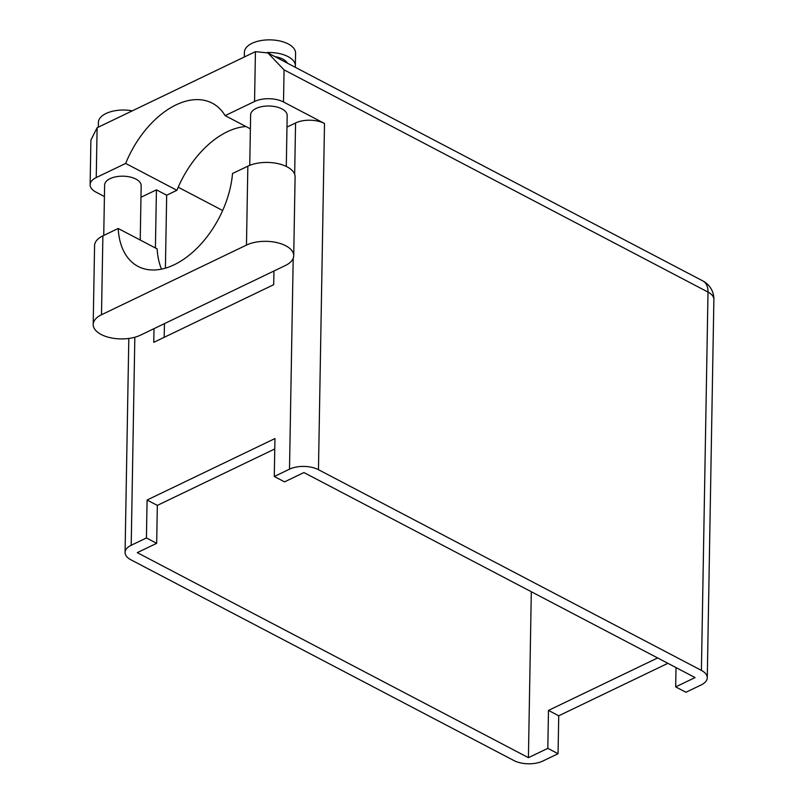 <?xml version="1.0" encoding="UTF-8"?>
<svg xmlns="http://www.w3.org/2000/svg" width="804" height="804" viewBox="0 0 804 804"><rect width="100%" height="100%" fill="white"/><g stroke="black" fill="none" stroke-linecap="round" stroke-linejoin="round"><path stroke-width="1.21" d="M161.534 269.129A80.44 49.175 117.7 0 1 157.152 248.898L118.198 228.487A80.44 49.175 -62.3 0 0 138.117 266.436A80.44 49.175 -62.3 0 0 196.668 248.526A80.44 49.175 -62.3 0 0 232.517 173.533L247.843 166.177A27.788 13.959 1 0 1 287.139 166.86A27.788 13.959 1 0 1 295.098 176.86L293.721 255.762A27.788 13.959 1 0 1 285.42 265.491L140.449 335.167A27.788 13.959 -179 0 1 110.118 337.67A27.788 13.959 -179 0 1 93.194 324.474A27.788 13.959 -179 0 1 101.495 314.756L246.466 245.079A27.788 13.959 1 0 1 285.762 245.763A27.788 13.959 1 0 1 293.721 255.762M98.309 127.173L98.4 122.449A25.597 12.854 1 0 1 132.288 110.841M244.326 56.994L244.406 52.27A25.597 12.854 1 0 1 260.406 40.672A25.597 12.854 1 0 1 288.244 43.949A25.597 12.854 1 0 1 295.581 53.164L295.359 65.807A25.597 12.854 1 0 1 295.179 67.245M267.099 52.541A25.597 12.854 1 0 1 288.023 56.592A25.597 12.854 1 0 1 295.359 65.807M286.294 166.428L287.179 115.505A18.281 9.186 -179 0 0 281.943 108.912A18.281 9.186 -179 0 0 262.054 106.58A18.281 9.186 -179 0 0 250.627 114.861L249.742 165.343M140.228 240.024L141.172 185.684A18.281 9.186 -179 0 0 135.926 179.091A18.281 9.186 -179 0 0 116.047 176.759A18.281 9.186 -179 0 0 104.62 185.041L103.736 235.431M287.4 63.164A18.281 9.186 -179 0 0 274.908 56.612M701.41 670.405L318.464 469.687A20.472 10.281 -179 0 0 289.51 469.184L274.285 476.501L284.536 481.867L303.932 472.551L695.078 677.571L675.682 686.897L685.933 692.264L701.158 684.948A20.472 10.281 -179 0 0 707.279 677.782A20.472 10.281 -179 0 0 701.41 670.405L708.012 292.083L284.073 69.868L267.883 52.933L255.431 51.657L97.113 127.756L96.239 177.573L125.665 163.433L176.91 190.297L166.679 195.211L156.428 189.844L140.971 197.271M96.239 177.573A20.472 10.281 -179 0 0 90.118 184.739A20.472 10.281 -179 0 0 95.988 192.116L104.419 196.528M513.887 760.534L130.952 559.815A20.472 10.281 -179 0 1 125.072 552.438A20.472 10.281 -179 0 1 131.203 545.273L146.428 537.956L156.679 543.323L137.273 552.649L528.419 757.669L547.815 748.353L558.066 753.72L542.841 761.036A20.472 10.281 -179 0 1 513.887 760.534M558.066 753.72L558.73 715.791L667.893 663.32M146.428 537.956L147.092 500.018L274.948 438.562L274.285 476.501M286.978 127.092L295.56 122.972A20.472 10.281 1 0 1 324.504 123.474L318.464 469.687M273.943 271.008L273.702 284.686L153.765 342.333L154.006 328.655M155.413 247.994L156.428 189.844M284.073 69.868L283.51 101.987L324.504 123.474M547.815 748.353L548.479 710.414L657.642 657.943M676.013 667.581L675.682 686.897M531.313 591.734L528.419 757.669M178.207 187.211L222.658 210.507M176.91 190.297A80.732 49.356 117.7 0 1 245.954 126.54M164.197 337.318L164.438 323.64M165.403 268.164L166.679 195.211M274.767 448.954L157.333 505.394L156.679 543.323M147.092 500.018L157.333 505.394M548.479 710.414L558.73 715.791M283.51 101.987A20.472 10.281 -179 0 0 254.556 101.475L255.431 51.657M250.386 128.851L225.13 115.625L254.556 101.475M225.13 115.625A80.732 49.356 -62.3 0 0 212.266 103.173A80.732 49.356 -62.3 0 0 125.665 163.433M90.118 184.739L90.902 140.097L97.113 127.756M118.198 228.487L102.882 235.853A27.788 13.959 -179 0 0 94.57 245.572L93.194 324.474M134.831 337.238L131.203 545.273M289.51 469.184L293.199 258.355M294.666 174.257L295.56 122.972M713.882 299.45A20.472 20.472 0 0 0 702.917 280.968A20.472 12.522 -62.3 0 1 708.012 292.083A20.472 10.281 1 0 1 713.882 299.45L707.279 677.782M247.843 166.177L246.466 245.079M102.882 235.853L101.495 314.756M267.883 52.933L702.917 280.968M128.811 338.454L125.072 552.438"/></g></svg>
